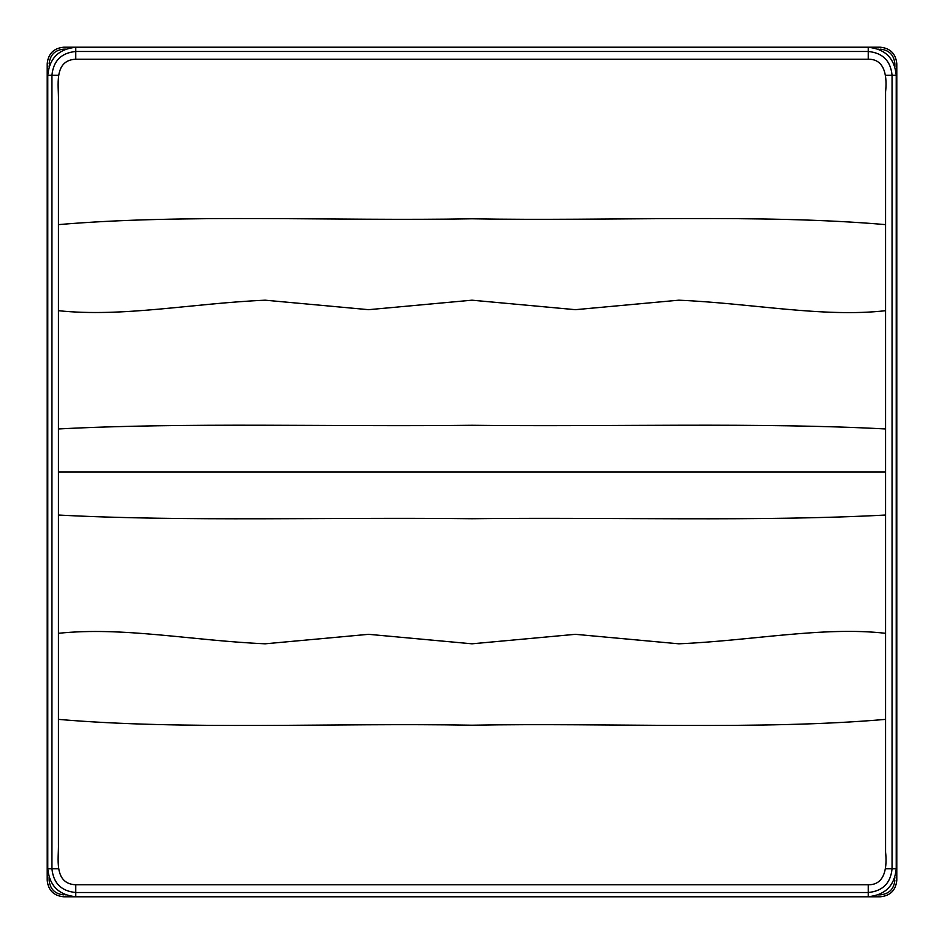 <?xml version="1.0" encoding="UTF-8"?>
<svg xmlns="http://www.w3.org/2000/svg" width="944" height="944" viewBox="0 0 944 944"><rect width="100%" height="100%" fill="white"/><g stroke="black" fill="none" stroke-linecap="round" stroke-linejoin="round"><path stroke-width="1.42" d="M885.578 633.306C823.652 626.238 750.834 640.775 678.795 643.808L575.392 634.321L472 643.808L368.608 634.321L265.205 643.808C191.561 640.575 122.685 626.533 58.422 633.306L58.422 719.375C184.174 730.208 334.223 722.774 472 725.204C609.269 722.762 760.534 730.219 885.578 719.375L885.578 515.035C760.534 521.725 609.269 517.088 472 518.716C334.223 517.088 184.174 521.725 58.422 515.035L58.422 633.306M885.578 515.035L885.578 472L58.422 472L58.422 515.035M58.422 719.375L58.422 844.042C58.87 857.825 53.383 883.419 75.331 884.764L868.669 884.764C885.968 884.799 887.006 865.247 885.578 852.102L885.578 719.375M885.578 310.694L885.578 224.625C760.534 213.781 609.269 221.238 472 218.796C334.223 221.226 184.174 213.792 58.422 224.625L58.422 310.694C122.685 317.467 191.561 303.425 265.205 300.192L368.608 309.679L472 300.192L575.392 309.679L678.795 300.192C750.834 303.225 823.652 317.762 885.578 310.694L885.578 428.965C760.534 422.275 609.269 426.912 472 425.284C334.223 426.912 184.174 422.275 58.422 428.965L58.422 472M58.422 310.694L58.422 428.965M885.578 472L885.578 428.965M885.578 224.625L885.578 91.898C887.006 78.753 885.968 59.201 868.669 59.236L75.331 59.236C53.383 60.581 58.87 86.175 58.422 99.958L58.422 224.625M75.721 884.764L75.721 892.517L868.279 892.517C882.723 891.101 890.64 883.171 892.056 868.716L892.056 75.284C890.64 60.829 882.723 52.899 868.279 51.483L75.721 51.483C61.277 52.899 53.36 60.829 51.944 75.284L51.944 868.716C53.36 883.171 61.277 891.101 75.721 892.517L75.721 896.694C58.74 895.03 49.43 885.708 47.778 868.716L47.778 75.284C49.43 58.292 58.74 48.97 75.721 47.306L868.279 47.306C885.26 48.97 894.57 58.292 896.222 75.284L896.222 868.716C894.57 885.708 885.26 895.03 868.279 896.694L75.721 896.694M58.434 868.716L47.778 868.716M58.434 75.284L47.778 75.284M75.721 59.236L75.721 47.306M868.279 59.236L868.279 47.306M885.566 75.284L896.222 75.284M885.566 868.716L896.222 868.716M868.279 884.764L868.279 896.694M49.147 66.611L49.525 63.803M50.233 63.803L49.147 63.803C50.02 54.905 54.905 50.02 63.803 49.147L63.803 49.525M63.803 49.985L63.803 49.147L65.75 49.147M878.25 49.147L880.197 49.525M880.197 49.985L880.197 49.147C889.095 50.02 893.98 54.905 894.853 63.803L894.475 63.803M893.767 63.803L894.853 63.803L894.853 66.611M894.853 877.389L894.475 880.197M893.767 880.197L894.853 880.197C893.98 889.095 889.095 893.98 880.197 894.853L880.197 894.475M880.197 894.015L880.197 894.853L878.25 894.853M65.75 894.853L63.803 894.475M63.803 894.015L63.803 894.853C54.905 893.98 50.02 889.095 49.147 880.197L49.525 880.197M49.147 877.389L49.147 880.197L50.233 880.197M47.2 472L47.2 63.803C48.179 53.714 53.714 48.179 63.803 47.2L880.197 47.2C890.286 48.179 895.821 53.714 896.8 63.803L896.8 880.197C895.821 890.286 890.286 895.821 880.197 896.8L63.803 896.8C53.714 895.821 48.179 890.286 47.2 880.197L47.2 472"/></g></svg>
